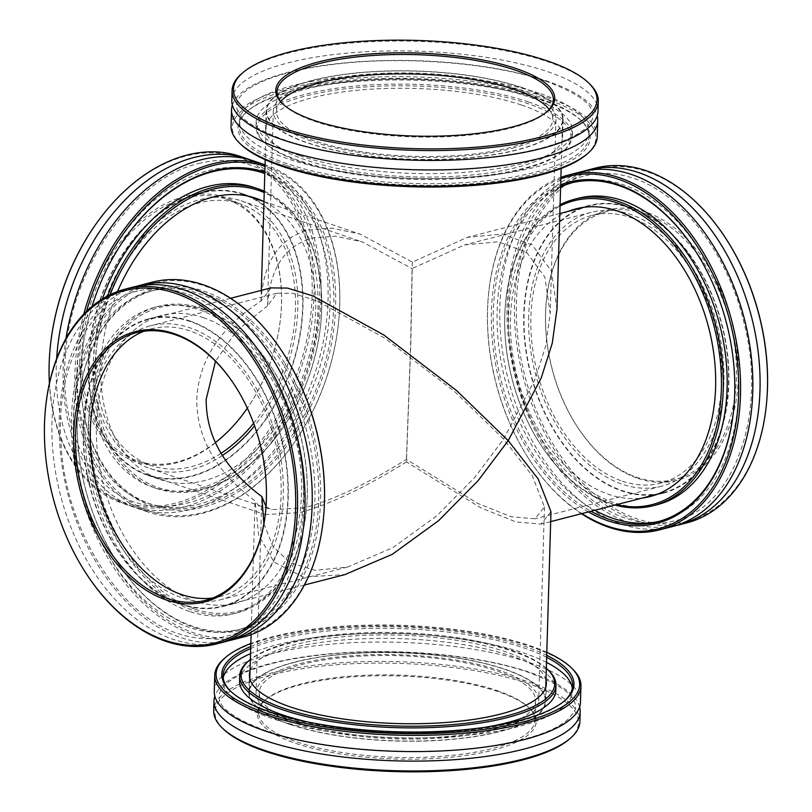 <?xml version="1.0" encoding="UTF-8"?>
<svg xmlns="http://www.w3.org/2000/svg" width="812" height="812" viewBox="0 0 812 812"><rect width="100%" height="100%" fill="white"/><g stroke="black" fill="none" stroke-linecap="round" stroke-linejoin="round"><path stroke-width="0.61" stroke-dasharray="4.06 3.04" d="M406.416 459.399L410.598 346.602L412.08 268.599L464.474 244.95L498.04 241.773L526.47 252.146L544.811 277.004L550.191 313.452L545.694 345.993L535.159 379.174L503.613 439.089L532.296 475.771L544.456 506.932L534.976 518.787L511.184 516.767L477.679 503.379L406.416 459.399C366.882 484.023 332.869 500.162 304.388 507.825L271.512 509.703L266.031 506.637M222.366 455.542A141.389 96.78 -71.3 0 1 150.22 468.585A141.389 96.78 -71.3 0 1 93.4 360.995A141.389 96.78 -71.3 0 1 240.991 200.777A141.389 96.78 -71.3 0 1 297.811 308.367A141.389 96.78 -71.3 0 1 254.552 425.823M528.693 316.193A141.389 94.08 -104.4 0 0 661.557 486.205A141.389 94.08 -104.4 0 0 723.908 382.371A141.389 94.08 -104.4 0 0 591.055 212.358A141.389 94.08 -104.4 0 0 528.693 316.193M494.975 729.897A141.389 42.082 1.7 0 0 538.691 701A141.389 42.082 1.7 0 0 453.522 659.689A141.389 42.082 1.7 0 0 299.76 663.719A141.389 42.082 1.7 0 0 256.044 692.616A141.389 42.082 1.7 0 0 341.213 733.926A141.389 42.082 1.7 0 0 494.975 729.897M263.88 523.74L272.69 545.999L289.651 562.584L315.066 570.328L347.526 567.05L392.876 547.674L437.171 515.488L474.868 477.283L503.613 439.089L454.344 391.282L384.868 338.208L317.218 300.907L292.868 293.396L277.024 293.213L267.544 305.809C269.817 268.559 284.768 245.955 312.397 237.997L335.549 236.19L362.284 241.895L412.08 268.599M512.24 148.281A141.389 42.082 1.7 0 0 555.956 119.384A141.389 42.082 1.7 0 0 470.787 78.074A141.389 42.082 1.7 0 0 317.025 82.103A141.389 42.082 1.7 0 0 273.309 111A141.389 42.082 1.7 0 0 358.478 152.311A141.389 42.082 1.7 0 0 512.24 148.281M88.092 429.629A141.389 94.08 -104.4 0 0 220.945 599.642A141.389 94.08 -104.4 0 0 283.307 495.807A141.389 94.08 -104.4 0 0 150.443 325.795A141.389 94.08 -104.4 0 0 88.092 429.629M88.579 362.233A148.048 101.348 -71.3 0 1 243.133 194.474A148.048 101.348 -71.3 0 1 302.622 307.129A148.048 101.348 -71.3 0 1 148.078 474.888A148.048 101.348 -71.3 0 1 88.579 362.233M270.944 287.895L261.017 301.09C220.255 327.581 198.838 360.183 196.768 398.905C196.534 437.688 215.982 471.681 255.09 500.882L258.683 535.22L274.04 562.117L303.241 577.038L344.765 574.642M261.017 301.09C263.403 262.083 279.054 238.413 307.981 230.08L332.23 228.182L360.223 234.16L412.364 262.124L467.235 237.358L502.374 234.039L532.144 244.899L551.348 270.934L556.991 309.088M550.972 511.692L541.056 524.105L516.148 521.984L481.049 507.967L406.436 461.916L410.811 343.801L412.364 262.124M728.506 383.924A148.048 98.516 -104.4 0 0 589.39 205.913A148.048 98.516 -104.4 0 0 524.095 314.64A148.048 98.516 -104.4 0 0 663.211 492.651A148.048 98.516 -104.4 0 0 728.506 383.924M406.436 461.916C365.035 487.697 329.428 504.597 299.598 512.626L265.169 514.585L255.09 500.882M295.162 662.166A148.048 44.071 1.7 0 0 249.385 692.413A148.048 44.071 1.7 0 0 338.563 735.672A148.048 44.071 1.7 0 0 499.573 731.46A148.048 44.071 1.7 0 0 545.349 701.203A148.048 44.071 1.7 0 0 456.171 657.943A148.048 44.071 1.7 0 0 295.162 662.166M312.427 80.54A148.048 44.071 1.7 0 0 266.651 110.797A148.048 44.071 1.7 0 0 355.829 154.057A148.048 44.071 1.7 0 0 516.838 149.834A148.048 44.071 1.7 0 0 562.614 119.587A148.048 44.071 1.7 0 0 473.437 76.328A148.048 44.071 1.7 0 0 312.427 80.54M287.905 497.36A148.048 98.516 -104.4 0 0 148.789 319.349A148.048 98.516 -104.4 0 0 83.494 428.076A148.048 98.516 -104.4 0 0 222.61 606.087A148.048 98.516 -104.4 0 0 287.905 497.36M267.544 305.809L236.536 330.981L215.515 361.259M580.631 171.88A183.187 121.891 -104.4 0 0 501.43 342.908A183.187 121.891 -104.4 0 0 621.109 524.085A183.187 121.891 -104.4 0 0 671.971 526.683M568.298 211.343A148.545 98.851 -104.4 0 0 512.575 353.514A148.545 98.851 -104.4 0 0 608.848 494.437A148.545 98.851 -104.4 0 0 642.13 498.081M581.544 207.933A148.545 98.851 -104.4 0 0 525.811 350.104A148.545 98.851 -104.4 0 0 622.093 491.037A148.545 98.851 -104.4 0 0 655.365 494.67M656.624 494.498A148.545 98.851 -104.4 0 0 663.333 493.138A148.545 98.851 -104.4 0 0 727.562 354.448A148.545 98.851 -104.4 0 0 630.508 207.537A148.545 98.851 -104.4 0 0 589.268 205.426A148.545 98.851 -104.4 0 0 582.732 207.476M734.2 403.635A174.854 116.36 -104.4 0 0 734.221 403.31A174.854 116.36 -104.4 0 0 694.717 249.852A174.854 116.36 -104.4 0 0 694.544 249.588M560.047 205.974A156.868 104.383 -104.4 0 0 505.216 307.048A156.868 104.383 -104.4 0 0 540.67 444.732A156.868 104.383 -104.4 0 0 608.614 502.384A156.868 104.383 -104.4 0 0 616.541 504.668M614.988 505.064A158.208 105.276 75.6 0 1 609.538 503.41A158.208 105.276 75.6 0 1 541.015 445.27A158.208 105.276 75.6 0 1 505.267 306.418A158.208 105.276 75.6 0 1 560.087 204.725M637.999 478.42A139.552 92.862 -104.4 0 0 738.301 377.915A139.552 92.862 -104.4 0 0 645.905 212.084A139.552 92.862 -104.4 0 0 546.019 304.652A139.552 92.862 -104.4 0 0 577.555 427.132A139.552 92.862 -104.4 0 0 637.999 478.42M644.901 213.607A138.223 91.979 75.6 0 1 735.215 350.307A138.223 91.979 75.6 0 1 675.452 479.354A138.223 91.979 75.6 0 1 637.075 477.395A138.223 91.979 75.6 0 1 577.2 426.594A138.223 91.979 75.6 0 1 545.968 305.292A138.223 91.979 75.6 0 1 606.523 211.648A138.223 91.979 75.6 0 1 644.901 213.607M560.859 178.681A181.847 121.008 -104.4 0 0 488.053 299.79A181.847 121.008 -104.4 0 0 529.14 459.389A181.847 121.008 -104.4 0 0 581.92 513.58M581.412 513.712A183.187 121.891 75.6 0 1 529.485 459.917A183.187 121.891 75.6 0 1 488.093 299.151A183.187 121.891 75.6 0 1 560.899 177.351M766.964 398.154A181.847 121.008 75.6 0 1 636.801 518.787A181.847 121.008 75.6 0 1 516.402 302.693A181.847 121.008 75.6 0 1 647.103 171.718A181.847 121.008 75.6 0 1 725.867 238.555M595.318 168.104A183.187 121.891 -104.4 0 0 516.117 339.132A183.187 121.891 -104.4 0 0 635.796 520.309A183.187 121.891 -104.4 0 0 686.658 522.898M622.388 481.181A138.223 91.979 -104.4 0 0 660.765 483.14A138.223 91.979 -104.4 0 0 720.528 354.093A138.223 91.979 -104.4 0 0 630.213 217.383A138.223 91.979 -104.4 0 0 591.836 215.424A138.223 91.979 -104.4 0 0 532.083 344.471A138.223 91.979 -104.4 0 0 622.388 481.181M584.264 171.038A183.187 121.891 -104.4 0 0 508.982 343.801A183.187 121.891 -104.4 0 0 628.336 522.228A183.187 121.891 -104.4 0 0 675.564 525.668M659.537 521.253A174.854 116.36 -104.4 0 0 661.476 520.786A174.854 116.36 -104.4 0 0 737.073 357.534A174.854 116.36 -104.4 0 0 622.824 184.598A174.854 116.36 -104.4 0 0 574.277 182.111A174.854 116.36 -104.4 0 0 572.358 182.639M578.428 198.24A158.208 105.276 -104.4 0 0 510.027 345.953A158.208 105.276 -104.4 0 0 613.395 502.415A158.208 105.276 -104.4 0 0 657.314 504.658M560.605 187.034A174.854 116.36 -104.4 0 0 498.426 343.111A174.854 116.36 -104.4 0 0 594.831 510.261M560.635 186.334A174.854 116.36 -104.4 0 0 494.264 341.01A174.854 116.36 -104.4 0 0 590.974 511.255M588.416 511.915A176.194 117.243 75.6 0 1 492.204 339.03A176.194 117.243 75.6 0 1 560.676 184.76M232.374 105.012A183.187 54.526 -178.3 0 1 354.773 62.016A183.187 54.526 -178.3 0 1 547.055 81.099A183.187 54.526 -178.3 0 1 597.175 115.832M521.497 105.022A148.545 44.213 -178.3 0 1 562.594 137.076A148.545 44.213 -178.3 0 1 468.747 175.28A148.545 44.213 -178.3 0 1 306.733 160.319A148.545 44.213 -178.3 0 1 265.636 128.266A148.545 44.213 -178.3 0 1 359.483 90.061A148.545 44.213 -178.3 0 1 521.497 105.022M522.014 87.544A148.545 44.213 -178.3 0 1 563.112 119.597A148.545 44.213 -178.3 0 1 469.265 157.802A148.545 44.213 -178.3 0 1 307.251 142.841A148.545 44.213 -178.3 0 1 266.153 110.787A148.545 44.213 -178.3 0 1 360 72.583A148.545 44.213 -178.3 0 1 522.014 87.544M286.748 165.465A176.194 52.445 1.7 0 0 503.958 180.223A176.194 52.445 1.7 0 0 581.93 121.292A176.194 52.445 1.7 0 0 541.482 99.876A176.194 52.445 1.7 0 0 247.264 111.356A176.194 52.445 1.7 0 0 286.748 165.465M540.548 98.861A174.854 52.049 -178.3 0 1 580.702 120.105A174.854 52.049 -178.3 0 1 588.933 136.589A174.854 52.049 -178.3 0 1 478.461 181.553A174.854 52.049 -178.3 0 1 287.752 163.943A174.854 52.049 -178.3 0 1 239.367 126.215A174.854 52.049 -178.3 0 1 248.563 110.249A174.854 52.049 -178.3 0 1 540.548 98.861M300.714 161.862A156.868 46.69 -178.3 0 1 264.692 142.8A156.868 46.69 -178.3 0 1 334.118 90.325A156.868 46.69 -178.3 0 1 527.516 103.479A156.868 46.69 -178.3 0 1 562.665 151.641A156.868 46.69 -178.3 0 1 300.714 161.862M528.51 101.957A158.208 47.096 1.7 0 0 355.96 86.021A158.208 47.096 1.7 0 0 256.013 126.702A158.208 47.096 1.7 0 0 263.464 141.613A158.208 47.096 1.7 0 0 299.79 160.847A158.208 47.096 1.7 0 0 563.964 150.535A158.208 47.096 1.7 0 0 572.287 136.091A158.208 47.096 1.7 0 0 528.51 101.957M282.952 104.139A138.223 41.138 1.7 0 0 283.55 104.728A138.223 41.138 1.7 0 0 315.289 121.526A138.223 41.138 1.7 0 0 546.1 112.523A138.223 41.138 1.7 0 0 546.73 111.965M240.9 144.414A181.847 54.13 -178.3 0 1 321.379 83.585A181.847 54.13 -178.3 0 1 545.573 98.831A181.847 54.13 -178.3 0 1 586.325 154.666M597.256 136.832A183.187 54.526 1.7 0 0 546.567 97.308A183.187 54.526 1.7 0 0 346.775 78.855A183.187 54.526 1.7 0 0 231.044 125.961M241.732 73.648A183.187 54.526 -178.3 0 1 547.633 61.712A183.187 54.526 -178.3 0 1 589.685 83.971M549.186 109.478A138.223 41.138 -178.3 0 1 552.789 119.293A138.223 41.138 -178.3 0 1 465.469 154.838A138.223 41.138 -178.3 0 1 314.711 140.912A138.223 41.138 -178.3 0 1 276.476 111.092A138.223 41.138 -178.3 0 1 280.647 101.51M231.806 100.221A183.187 54.526 -178.3 0 1 347.546 53.115A183.187 54.526 -178.3 0 1 547.339 71.568A183.187 54.526 -178.3 0 1 598.018 111.092M540.701 93.776A174.854 52.049 -178.3 0 1 589.086 131.503A174.854 52.049 -178.3 0 1 478.613 176.468A174.854 52.049 -178.3 0 1 287.895 158.858A174.854 52.049 -178.3 0 1 239.52 121.13A174.854 52.049 -178.3 0 1 349.992 76.155A174.854 52.049 -178.3 0 1 540.701 93.776M299.932 155.762A158.208 47.096 -178.3 0 1 256.166 121.617A158.208 47.096 -178.3 0 1 356.113 80.936A158.208 47.096 -178.3 0 1 528.663 96.872A158.208 47.096 -178.3 0 1 572.44 131.006A158.208 47.096 -178.3 0 1 472.482 171.697A158.208 47.096 -178.3 0 1 299.932 155.762M227.736 640.962A183.187 121.891 75.6 0 1 180.508 637.521A183.187 121.891 75.6 0 1 61.154 459.095A183.187 121.891 75.6 0 1 136.436 286.332M203.152 317.563A148.545 98.851 75.6 0 1 300.207 464.474A148.545 98.851 75.6 0 1 235.977 603.164A148.545 98.851 75.6 0 1 194.738 601.063A148.545 98.851 75.6 0 1 97.684 454.141A148.545 98.851 75.6 0 1 161.903 315.452A148.545 98.851 75.6 0 1 203.152 317.563M189.906 320.963A148.545 98.851 75.6 0 1 286.961 467.885A148.545 98.851 75.6 0 1 222.732 606.574A148.545 98.851 75.6 0 1 181.492 604.463A148.545 98.851 75.6 0 1 84.438 457.552A148.545 98.851 75.6 0 1 148.667 318.862A148.545 98.851 75.6 0 1 189.906 320.963M193.946 627.443A176.194 117.243 -104.4 0 0 320.578 500.537A176.194 117.243 -104.4 0 0 203.934 291.183A176.194 117.243 -104.4 0 0 77.82 408.05A176.194 117.243 -104.4 0 0 117.628 562.686A176.194 117.243 -104.4 0 0 193.946 627.443M202.929 292.696A174.854 116.36 75.6 0 1 317.177 465.641A174.854 116.36 75.6 0 1 241.57 628.894A174.854 116.36 75.6 0 1 193.023 626.417A174.854 116.36 75.6 0 1 117.283 562.148A174.854 116.36 75.6 0 1 77.779 408.69A174.854 116.36 75.6 0 1 154.381 290.219A174.854 116.36 75.6 0 1 202.929 292.696M194.494 609A156.868 104.383 75.6 0 1 90.639 422.595A156.868 104.383 75.6 0 1 203.386 309.616A156.868 104.383 75.6 0 1 271.33 367.268A156.868 104.383 75.6 0 1 306.784 504.952A156.868 104.383 75.6 0 1 194.494 609M202.462 308.59A158.208 105.276 -104.4 0 0 158.533 306.347A158.208 105.276 -104.4 0 0 90.132 454.05A158.208 105.276 -104.4 0 0 193.5 610.522A158.208 105.276 -104.4 0 0 237.419 612.766A158.208 105.276 -104.4 0 0 306.733 505.582A158.208 105.276 -104.4 0 0 270.985 366.73A158.208 105.276 -104.4 0 0 202.462 308.59M266.001 507.033A138.223 91.979 -104.4 0 0 266.031 506.708A138.223 91.979 -104.4 0 0 234.8 385.406A138.223 91.979 -104.4 0 0 234.627 385.132M323.947 512.21A181.847 121.008 75.6 0 1 193.794 632.842A181.847 121.008 75.6 0 1 73.395 416.749A181.847 121.008 75.6 0 1 204.086 285.773A181.847 121.008 75.6 0 1 282.86 352.611M152.301 282.16A183.187 121.891 -104.4 0 0 73.1 453.187A183.187 121.891 -104.4 0 0 192.789 634.365A183.187 121.891 -104.4 0 0 243.651 636.953M86.478 573.982A183.187 121.891 75.6 0 1 45.086 413.207M144.008 331.205A138.223 91.979 75.6 0 1 151.235 328.86A138.223 91.979 75.6 0 1 189.612 330.819A138.223 91.979 75.6 0 1 279.917 467.529A138.223 91.979 75.6 0 1 220.164 596.576A138.223 91.979 75.6 0 1 212.703 598.008M224.153 641.977A183.187 121.891 75.6 0 1 173.291 639.379A183.187 121.891 75.6 0 1 53.602 458.201A183.187 121.891 75.6 0 1 132.803 287.174M199.082 293.69A174.854 116.36 75.6 0 1 313.32 466.626A174.854 116.36 75.6 0 1 237.723 629.889A174.854 116.36 75.6 0 1 189.176 627.402A174.854 116.36 75.6 0 1 74.927 454.466A174.854 116.36 75.6 0 1 150.524 291.214A174.854 116.36 75.6 0 1 199.082 293.69M189.643 611.517A158.208 105.276 75.6 0 1 86.275 455.045A158.208 105.276 75.6 0 1 154.686 307.342A158.208 105.276 75.6 0 1 198.605 309.585A158.208 105.276 75.6 0 1 301.973 466.047A158.208 105.276 75.6 0 1 233.572 613.76A158.208 105.276 75.6 0 1 189.643 611.517M580.468 702.248A183.187 54.526 1.7 0 0 529.789 662.714A183.187 54.526 1.7 0 0 329.997 644.261A183.187 54.526 1.7 0 0 214.266 691.377M545.979 680.101A148.545 44.213 1.7 0 0 505.267 651.681A148.545 44.213 1.7 0 0 348.967 636.243A148.545 44.213 1.7 0 0 250.015 671.311M289.985 724.456A148.545 44.213 1.7 0 0 452 739.417A148.545 44.213 1.7 0 0 545.847 701.213A148.545 44.213 1.7 0 0 504.749 669.159A148.545 44.213 1.7 0 0 342.735 654.198A148.545 44.213 1.7 0 0 248.888 692.403A148.545 44.213 1.7 0 0 289.985 724.456M250.746 646.514A176.194 52.445 -178.3 0 1 525.252 646.535A176.194 52.445 -178.3 0 1 546.709 655.304M230.699 691.296A174.854 52.049 1.7 0 0 231.298 691.895A174.854 52.049 1.7 0 0 271.452 713.139A174.854 52.049 1.7 0 0 563.437 701.751A174.854 52.049 1.7 0 0 564.076 701.192M546.649 657.304A174.854 52.049 1.7 0 0 524.247 648.057A174.854 52.049 1.7 0 0 250.695 648.524M546.324 668.286A156.868 46.69 1.7 0 0 511.286 650.138A156.868 46.69 1.7 0 0 250.37 659.506M248.036 661.465A158.208 47.096 -178.3 0 1 512.21 651.153A158.208 47.096 -178.3 0 1 548.536 670.387M295.872 743.437A139.552 41.544 1.7 0 0 467.915 755.14A139.552 41.544 1.7 0 0 529.678 708.46A139.552 41.544 1.7 0 0 497.634 691.499A139.552 41.544 1.7 0 0 264.6 700.594A139.552 41.544 1.7 0 0 295.872 743.437M496.711 690.474A138.223 41.138 -178.3 0 1 528.45 707.272A138.223 41.138 -178.3 0 1 534.956 720.295A138.223 41.138 -178.3 0 1 447.625 755.84A138.223 41.138 -178.3 0 1 296.877 741.924A138.223 41.138 -178.3 0 1 258.632 712.094A138.223 41.138 -178.3 0 1 265.9 699.477A138.223 41.138 -178.3 0 1 496.711 690.474M546.801 652.3A181.847 54.13 1.7 0 0 529.343 645.489A181.847 54.13 1.7 0 0 250.837 643.52M224.376 658.441A183.187 54.526 -178.3 0 1 530.277 646.504A183.187 54.526 -178.3 0 1 572.328 668.773M223.544 729.217A181.847 54.13 -178.3 0 1 304.023 668.388A181.847 54.13 -178.3 0 1 528.216 683.623A181.847 54.13 -178.3 0 1 568.968 739.468M579.9 721.635A183.187 54.526 1.7 0 0 529.211 682.1A183.187 54.526 1.7 0 0 329.418 663.658A183.187 54.526 1.7 0 0 213.688 710.764M297.446 722.538A138.223 41.138 1.7 0 0 448.204 736.454A138.223 41.138 1.7 0 0 535.524 700.908A138.223 41.138 1.7 0 0 497.289 671.088A138.223 41.138 1.7 0 0 346.531 657.162A138.223 41.138 1.7 0 0 259.211 692.707A138.223 41.138 1.7 0 0 297.446 722.538M579.626 706.988A183.187 54.526 1.7 0 0 529.505 672.255A183.187 54.526 1.7 0 0 337.234 653.173A183.187 54.526 1.7 0 0 214.825 696.168M223.198 677.959A174.854 52.049 1.7 0 0 222.914 680.497A174.854 52.049 1.7 0 0 271.299 718.224A174.854 52.049 1.7 0 0 462.008 735.845A174.854 52.049 1.7 0 0 572.48 690.87A174.854 52.049 1.7 0 0 572.348 688.322M546.506 662.389A174.854 52.049 1.7 0 0 524.105 653.142A174.854 52.049 1.7 0 0 250.543 653.609M555.834 690.383A158.208 47.096 1.7 0 0 512.067 656.238A158.208 47.096 1.7 0 0 339.517 640.303A158.208 47.096 1.7 0 0 239.56 680.994M306.53 721.716A158.208 47.096 1.7 0 0 486.571 727.055M66.016 338.381A183.187 125.393 108.7 0 0 136.802 508.17A183.187 125.393 108.7 0 0 190.414 509.489A183.187 125.393 108.7 0 0 324.029 337.833A183.187 125.393 108.7 0 0 254.41 161.192M117.578 291.518A148.545 101.683 108.7 0 0 160.563 479.648A148.545 101.683 108.7 0 0 204.045 480.714A148.545 101.683 108.7 0 0 311.209 347.445A148.545 101.683 108.7 0 0 263.667 201.437M249.517 196.443A148.545 101.683 108.7 0 0 243.295 193.997A148.545 101.683 108.7 0 0 199.813 192.931A148.545 101.683 108.7 0 0 91.472 332.128A148.545 101.683 108.7 0 0 147.916 475.365A148.545 101.683 108.7 0 0 191.399 476.431A148.545 101.683 108.7 0 0 298.562 343.161A148.545 101.683 108.7 0 0 251.02 197.143M264.834 172.114A176.194 120.612 -71.3 0 1 331.763 342.014A176.194 120.612 -71.3 0 1 203.264 507.094A176.194 120.612 -71.3 0 1 81.545 359.97A176.194 120.612 -71.3 0 1 92.03 306.388M120.298 245.447A174.854 119.699 108.7 0 0 120.176 245.65A174.854 119.699 108.7 0 0 81.586 359.493A174.854 119.699 108.7 0 0 151.194 504.262A174.854 119.699 108.7 0 0 202.381 505.511A174.854 119.699 108.7 0 0 329.733 342.664A174.854 119.699 108.7 0 0 264.793 173.514M110.127 294.675A156.868 107.387 108.7 0 0 203.812 488.662A156.868 107.387 108.7 0 0 286.443 422.413A156.868 107.387 108.7 0 0 321.065 320.273A156.868 107.387 108.7 0 0 264.225 192.566M264.265 191.216A158.208 108.3 -71.3 0 1 321.105 319.806A158.208 108.3 -71.3 0 1 286.189 422.808A158.208 108.3 -71.3 0 1 202.848 489.626A158.208 108.3 -71.3 0 1 156.543 488.489A158.208 108.3 -71.3 0 1 107.62 295.944M184.608 196.443A139.552 95.532 108.7 0 0 79.779 355.585A139.552 95.532 108.7 0 0 176.701 462.779A139.552 95.532 108.7 0 0 250.218 403.848A139.552 95.532 108.7 0 0 281.023 312.985A139.552 95.532 108.7 0 0 184.608 196.443M215.342 442.611A138.223 94.618 -71.3 0 1 177.666 461.825A138.223 94.618 -71.3 0 1 137.208 460.83A138.223 94.618 -71.3 0 1 84.681 327.551A138.223 94.618 -71.3 0 1 185.491 198.026A138.223 94.618 -71.3 0 1 225.949 199.021A138.223 94.618 -71.3 0 1 280.982 313.452A138.223 94.618 -71.3 0 1 250.472 403.452A138.223 94.618 -71.3 0 1 247.335 408.162M86.498 311.351A181.847 124.49 108.7 0 0 203.101 512.504A181.847 124.49 108.7 0 0 298.897 435.699A181.847 124.49 108.7 0 0 339.03 317.299A181.847 124.49 108.7 0 0 265.006 166.206M266.143 165.171L265.047 164.795A183.187 125.393 -71.3 0 1 266.143 165.171A183.187 125.393 -71.3 0 1 339.071 316.822A183.187 125.393 -71.3 0 1 298.643 436.095A183.187 125.393 -71.3 0 1 202.147 513.458A183.187 125.393 -71.3 0 1 148.525 512.149A183.187 125.393 -71.3 0 1 83.788 314.082M90.01 232.882A181.847 124.49 -71.3 0 1 185.806 156.087A181.847 124.49 -71.3 0 1 312.112 295.771A181.847 124.49 -71.3 0 1 175.504 503.146A181.847 124.49 -71.3 0 1 49.877 351.291M49.4 383.305A183.187 125.393 108.7 0 0 122.774 503.42A183.187 125.393 108.7 0 0 176.387 504.729A183.187 125.393 108.7 0 0 310.001 333.082A183.187 125.393 108.7 0 0 240.382 156.442M253.628 423.285A138.223 94.618 108.7 0 0 239.976 203.782A138.223 94.618 108.7 0 0 199.519 202.787A138.223 94.618 108.7 0 0 98.709 332.301A138.223 94.618 108.7 0 0 151.235 465.591A138.223 94.618 108.7 0 0 191.693 466.575A138.223 94.618 108.7 0 0 221.006 453.34M56.647 358.691A183.187 125.393 108.7 0 0 129.9 505.835A183.187 125.393 108.7 0 0 183.522 507.145A183.187 125.393 108.7 0 0 316.639 338.076A183.187 125.393 108.7 0 0 250.938 160.096M261.616 172.448A174.854 119.699 108.7 0 0 259.789 171.809A174.854 119.699 108.7 0 0 208.603 170.55A174.854 119.699 108.7 0 0 81.068 334.402A174.854 119.699 108.7 0 0 147.52 503.014A174.854 119.699 108.7 0 0 198.696 504.272A174.854 119.699 108.7 0 0 325.51 344.207A174.854 119.699 108.7 0 0 264.783 173.687M102.383 298.928A158.208 108.3 108.7 0 0 152.869 487.241A158.208 108.3 108.7 0 0 199.173 488.377A158.208 108.3 108.7 0 0 314.559 340.126A158.208 108.3 108.7 0 0 254.44 187.582M150.22 468.585L271.512 509.703M661.557 486.205L534.976 518.787M544.456 506.932L538.691 701M555.956 119.384L550.191 313.452M347.526 567.05L220.945 599.642M243.133 194.474L247.883 196.088M263.961 201.528L360.223 234.16M589.39 205.913L583.99 207.304M559.823 213.526L467.235 237.358M255.009 502.912L251.101 634.649M249.802 678.558L249.385 692.413M266.651 110.797L265.199 159.7M261.322 290.371L261.028 300.308M230.588 298.288L148.789 319.349M304.409 585.026L222.61 606.087M562.614 119.587L561.163 168.48M545.765 687.348L545.349 701.203M663.211 492.651L657.811 494.041M550.678 521.629L541.056 524.105M148.078 474.888L265.169 514.585M277.024 293.213L150.443 325.795M273.309 111L267.544 305.068M261.809 498.548L256.044 692.616M591.055 212.358L464.474 244.95M240.991 200.777L362.284 241.895M585.482 175.788C600.829 171.87 616.836 172.702 633.502 178.285C681.38 193.55 727.532 253.039 743.833 322.019C768.122 413.826 733.591 508.525 674.336 520.908C658.999 524.836 642.992 524.004 626.326 518.421C578.448 503.156 532.296 443.667 515.996 374.677C491.707 282.87 526.237 188.181 585.482 175.788M663.333 493.138L650.097 496.548M694.717 249.852L694.372 249.314M734.221 403.31L734.18 403.95M540.67 444.732L541.015 445.27M505.216 307.048L505.267 306.418M529.14 459.389L529.485 459.917M488.053 299.79L488.093 299.151M675.452 479.354L660.765 483.14M661.476 520.786L657.618 521.781M574.277 182.111L570.43 183.106M606.523 211.648L591.836 215.424M577.2 426.594L577.555 427.132M545.968 305.292L546.019 304.652M589.268 205.426L576.023 208.836M545.593 81.058C494.64 63.295 407.025 55.896 338.939 63.742C320.71 65.752 304.368 68.604 289.894 72.298C268.955 77.779 254.014 84.215 245.072 91.624C239.357 96.587 236.546 101.084 236.668 105.134C235.693 116.065 251.456 127.606 283.956 139.786C334.909 157.548 422.514 164.948 490.6 157.102C508.83 155.092 525.181 152.24 539.645 148.545C560.584 143.064 575.525 136.629 584.467 129.23C590.192 124.266 592.993 119.76 592.882 115.71C593.856 104.789 578.093 93.238 545.593 81.058M563.112 119.597L562.594 137.076M580.702 120.105L581.93 121.292M264.692 142.8L263.464 141.613M546.1 112.523L547.4 111.406M553.368 99.906L552.789 119.293M589.086 131.503L588.933 136.589M256.166 121.617L256.013 126.702M572.44 131.006L572.287 136.091M239.52 121.13L239.367 126.215M277.044 91.705L276.476 111.092M283.55 104.728L282.322 103.54M562.665 151.641L563.964 150.535M248.563 110.249L247.264 111.356M266.153 110.787L265.636 128.266M137.664 291.092C89.076 302.094 55.175 367.663 61.042 444.134C65.254 529.17 119.465 615.638 178.498 633.715C195.164 639.298 211.171 640.13 226.518 636.212C285.763 623.819 320.293 529.13 296.004 437.323C279.704 368.333 233.551 308.844 185.674 293.579C169.008 287.996 153.001 287.164 137.664 291.092M222.732 606.574L235.977 603.164M234.8 385.406L234.445 384.868M266.031 506.708L265.981 507.348M205.477 600.352L220.164 596.576M237.723 629.889L241.57 628.894M154.686 307.342L158.533 306.347M233.572 613.76L237.419 612.766M150.524 291.214L154.381 290.219M136.548 332.646L151.235 328.86M271.33 367.268L270.985 366.73M306.784 504.952L306.733 505.582M117.283 562.148L117.628 562.686M77.779 408.69L77.82 408.05M148.667 318.862L161.903 315.452M266.407 730.942C233.907 718.762 218.144 707.211 219.118 696.29C219.007 692.24 221.808 687.734 227.533 682.77C236.475 675.371 251.415 668.936 272.355 663.455C286.819 659.76 303.17 656.908 321.4 654.898C389.486 647.052 477.091 654.452 528.044 672.214C560.544 684.394 576.307 695.935 575.332 706.866C576.632 708.734 573.82 713.24 566.918 720.386C554.068 730.851 530.642 739.052 496.639 745.01C426.645 757.373 323.46 751.019 266.407 730.942M545.847 701.213L546.364 683.734M563.437 701.751L564.736 700.644M528.45 707.272L529.678 708.46M534.956 720.295L535.524 700.908M572.48 690.87L572.633 685.785M222.914 680.497L223.067 675.411M258.632 712.094L259.211 692.707M265.9 699.477L264.6 700.594M231.298 691.895L230.07 690.707M248.888 692.403L249.406 674.924M198.585 163.547C216.53 159 233.45 159.406 249.355 164.755C294.299 178.894 323.958 237.124 319.289 305.911C315.807 395.2 251.882 488.794 185.725 503.481C167.779 508.028 150.859 507.622 134.954 502.273C89.442 487.992 59.682 428.421 65.183 358.64C69.619 270.01 133.097 178.143 198.585 163.547M147.916 475.365L160.563 479.648M137.208 460.83L151.235 465.591M147.52 503.014L151.194 504.262M152.869 487.241L156.543 488.489M259.789 171.809L263.464 173.057M136.802 508.17L148.525 512.149M122.774 503.42L129.9 505.835M225.949 199.021L239.976 203.782M243.295 193.997L255.942 198.29"/><path stroke-width="1.22" d="M266.031 506.637L261.88 496.609L263.88 523.74M215.515 361.259L206.187 399.23C205.964 436.267 224.528 468.727 261.88 496.609M254.552 425.823A141.389 96.78 -71.3 0 1 222.366 455.542M561.163 168.48L556.991 309.088L552.272 343.171L541.249 377.915L508.21 440.642L456.628 390.592L383.873 335.021L313.036 295.964L287.539 288.087L270.944 287.895L230.588 298.288M304.409 585.026L344.765 574.642L392.257 554.342L438.642 520.644L478.116 480.643L508.21 440.642L538.244 479.06L550.972 511.692L545.765 687.348M659.699 529.84L671.971 526.683A183.187 121.891 -104.4 0 0 751.171 355.656A183.187 121.891 -104.4 0 0 631.492 174.478A183.187 121.891 -104.4 0 0 580.631 171.88L568.349 175.047A183.187 121.891 75.6 0 1 619.211 177.635A183.187 121.891 75.6 0 1 738.9 358.813A183.187 121.891 75.6 0 1 659.699 529.84A183.187 121.891 75.6 0 1 608.838 527.252A183.187 121.891 75.6 0 1 581.412 513.712M642.13 498.081A148.545 98.851 -104.4 0 0 650.097 496.548A148.545 98.851 -104.4 0 0 714.316 357.859A148.545 98.851 -104.4 0 0 617.262 210.937A148.545 98.851 -104.4 0 0 576.023 208.836A148.545 98.851 -104.4 0 0 568.298 211.343M655.365 494.67A148.545 98.851 -104.4 0 0 656.624 494.498M560.676 184.76A176.194 117.243 75.6 0 1 618.054 184.557A176.194 117.243 75.6 0 1 694.372 249.314A176.194 117.243 75.6 0 1 734.18 403.95A176.194 117.243 75.6 0 1 608.066 520.817A176.194 117.243 75.6 0 1 588.416 511.915M590.974 511.255A174.854 116.36 -104.4 0 0 609.071 519.304A174.854 116.36 -104.4 0 0 657.618 521.781A174.854 116.36 -104.4 0 0 734.2 403.635M694.544 249.588A174.854 116.36 -104.4 0 0 618.977 185.583A174.854 116.36 -104.4 0 0 570.43 183.106A174.854 116.36 -104.4 0 0 560.635 186.334M616.541 504.668A156.868 104.383 -104.4 0 0 721.452 383.903A156.868 104.383 -104.4 0 0 617.506 203A156.868 104.383 -104.4 0 0 560.047 205.974M560.087 204.725A158.208 105.276 75.6 0 1 574.581 199.234A158.208 105.276 75.6 0 1 618.5 201.477A158.208 105.276 75.6 0 1 721.868 357.95A158.208 105.276 75.6 0 1 653.467 505.653A158.208 105.276 75.6 0 1 614.988 505.064M581.92 513.58A181.847 121.008 -104.4 0 0 607.914 526.227A181.847 121.008 -104.4 0 0 738.605 395.251A181.847 121.008 -104.4 0 0 618.206 179.158A181.847 121.008 -104.4 0 0 560.859 178.681M560.899 177.351A183.187 121.891 75.6 0 1 568.349 175.047M675.564 525.668A183.187 121.891 -104.4 0 0 679.197 524.826L686.658 522.898A183.187 121.891 -104.4 0 0 766.914 398.793A183.187 121.891 -104.4 0 0 725.522 238.017A183.187 121.891 -104.4 0 0 646.179 170.693A183.187 121.891 -104.4 0 0 595.318 168.104L587.847 170.023A183.187 121.891 -104.4 0 0 584.264 171.038M679.197 524.826A183.187 121.891 -104.4 0 0 758.398 353.799A183.187 121.891 -104.4 0 0 638.709 172.621A183.187 121.891 -104.4 0 0 587.847 170.023M594.831 510.261A174.854 116.36 -104.4 0 0 612.918 518.31A174.854 116.36 -104.4 0 0 659.537 521.253M653.467 505.653L657.314 504.658A158.208 105.276 -104.4 0 0 725.725 356.955A158.208 105.276 -104.4 0 0 622.357 200.483A158.208 105.276 -104.4 0 0 578.428 198.24L574.581 199.234M572.358 182.639A174.854 116.36 -104.4 0 0 560.605 187.034M725.522 238.017L725.867 238.555A181.847 121.008 75.6 0 1 766.964 398.154L766.914 398.793M582.732 207.476A148.545 98.851 -104.4 0 0 581.544 207.933M597.175 115.832A183.187 54.526 -178.3 0 1 597.733 120.623A183.187 54.526 -178.3 0 1 482.003 167.739A183.187 54.526 -178.3 0 1 282.211 149.286A183.187 54.526 -178.3 0 1 231.532 109.752A183.187 54.526 -178.3 0 1 232.374 105.012M516.127 68.563A139.552 41.544 -178.3 0 1 547.4 111.406A139.552 41.544 -178.3 0 1 314.366 120.501A139.552 41.544 -178.3 0 1 282.322 103.54A139.552 41.544 -178.3 0 1 344.085 56.86A139.552 41.544 -178.3 0 1 516.127 68.563M546.73 111.965A138.223 41.138 1.7 0 0 553.368 99.906A138.223 41.138 1.7 0 0 515.123 70.076A138.223 41.138 1.7 0 0 364.375 56.16A138.223 41.138 1.7 0 0 277.044 91.705A138.223 41.138 1.7 0 0 282.952 104.139M587.624 153.559L586.325 154.666A181.847 54.13 -178.3 0 1 282.657 166.511A181.847 54.13 -178.3 0 1 240.9 144.414L239.672 143.227A183.187 54.526 1.7 0 0 281.723 165.496A183.187 54.526 1.7 0 0 587.624 153.559A183.187 54.526 1.7 0 0 597.256 136.832L597.733 120.623M231.532 109.752L231.044 125.961A183.187 54.526 1.7 0 0 239.672 143.227M546.699 60.687A181.847 54.13 1.7 0 0 243.032 72.532A181.847 54.13 1.7 0 0 283.784 128.377A181.847 54.13 1.7 0 0 507.977 143.612A181.847 54.13 1.7 0 0 588.456 82.783A181.847 54.13 1.7 0 0 546.699 60.687M588.456 82.783L589.685 83.971A183.187 54.526 -178.3 0 1 598.312 101.236A183.187 54.526 -178.3 0 1 482.582 148.342A183.187 54.526 -178.3 0 1 282.789 129.9A183.187 54.526 -178.3 0 1 232.1 90.365A183.187 54.526 -178.3 0 1 241.732 73.648L243.032 72.532M280.647 101.51A138.223 41.138 -178.3 0 1 379.407 74.44A138.223 41.138 -178.3 0 1 514.554 89.462A138.223 41.138 -178.3 0 1 549.186 109.478M598.312 101.236L598.018 111.092A183.187 54.526 -178.3 0 1 482.287 158.198A183.187 54.526 -178.3 0 1 282.495 139.745A183.187 54.526 -178.3 0 1 231.806 100.221L232.1 90.365M136.436 286.332A183.187 121.891 75.6 0 1 140.029 285.317A183.187 121.891 75.6 0 1 190.891 287.915A183.187 121.891 75.6 0 1 310.57 469.092A183.187 121.891 75.6 0 1 231.369 640.12A183.187 121.891 75.6 0 1 227.736 640.962M174.001 333.58A139.552 92.862 75.6 0 1 234.445 384.868A139.552 92.862 75.6 0 1 265.981 507.348A139.552 92.862 75.6 0 1 166.095 599.916A139.552 92.862 75.6 0 1 73.699 434.085A139.552 92.862 75.6 0 1 174.001 333.58M234.627 385.132A138.223 91.979 -104.4 0 0 174.925 334.605A138.223 91.979 -104.4 0 0 136.548 332.646A138.223 91.979 -104.4 0 0 76.785 461.693A138.223 91.979 -104.4 0 0 167.099 598.393A138.223 91.979 -104.4 0 0 205.477 600.352A138.223 91.979 -104.4 0 0 266.001 507.033M231.369 640.12L243.651 636.953A183.187 121.891 -104.4 0 0 323.907 512.849A183.187 121.891 -104.4 0 0 282.515 352.083A183.187 121.891 -104.4 0 0 203.162 284.748A183.187 121.891 -104.4 0 0 152.301 282.16L140.029 285.317M175.199 293.213A181.847 121.008 -104.4 0 0 45.036 413.846A181.847 121.008 -104.4 0 0 86.133 573.445A181.847 121.008 -104.4 0 0 164.897 640.282A181.847 121.008 -104.4 0 0 295.598 509.307A181.847 121.008 -104.4 0 0 175.199 293.213M45.036 413.846L45.086 413.207A183.187 121.891 75.6 0 1 125.342 289.102A183.187 121.891 75.6 0 1 176.204 291.691A183.187 121.891 75.6 0 1 295.883 472.868A183.187 121.891 75.6 0 1 216.682 643.896A183.187 121.891 75.6 0 1 165.821 641.307A183.187 121.891 75.6 0 1 86.478 573.982L86.133 573.445M212.703 598.008A138.223 91.979 75.6 0 1 181.786 594.617A138.223 91.979 75.6 0 1 92.203 463.51A138.223 91.979 75.6 0 1 144.008 331.205M125.342 289.102L132.803 287.174A183.187 121.891 75.6 0 1 183.664 289.772A183.187 121.891 75.6 0 1 303.353 470.95A183.187 121.891 75.6 0 1 224.153 641.977L216.682 643.896M282.515 352.083L282.86 352.611A181.847 121.008 75.6 0 1 323.947 512.21L323.907 512.849M214.744 675.168L214.266 691.377A183.187 54.526 1.7 0 0 264.945 730.901A183.187 54.526 1.7 0 0 464.738 749.354A183.187 54.526 1.7 0 0 580.468 702.248L580.956 686.038A183.187 54.526 -178.3 0 1 465.225 733.145A183.187 54.526 -178.3 0 1 265.433 714.692A183.187 54.526 -178.3 0 1 214.744 675.168A183.187 54.526 -178.3 0 1 224.376 658.441L225.675 657.334A181.847 54.13 1.7 0 0 266.427 713.169A181.847 54.13 1.7 0 0 490.621 728.415A181.847 54.13 1.7 0 0 571.1 667.586A181.847 54.13 1.7 0 0 546.801 652.3M250.015 671.311A148.545 44.213 1.7 0 0 249.406 674.924A148.545 44.213 1.7 0 0 290.503 706.978A148.545 44.213 1.7 0 0 452.517 721.939A148.545 44.213 1.7 0 0 546.364 683.734A148.545 44.213 1.7 0 0 545.979 680.101M546.709 655.304A176.194 52.445 -178.3 0 1 564.736 700.644A176.194 52.445 -178.3 0 1 270.518 712.124A176.194 52.445 -178.3 0 1 230.07 690.707A176.194 52.445 -178.3 0 1 250.746 646.514M564.076 701.192A174.854 52.049 1.7 0 0 572.633 685.785A174.854 52.049 1.7 0 0 546.649 657.304M250.37 659.506A156.868 46.69 1.7 0 0 249.335 660.359A156.868 46.69 1.7 0 0 284.484 708.521A156.868 46.69 1.7 0 0 477.882 721.675A156.868 46.69 1.7 0 0 547.308 669.2A156.868 46.69 1.7 0 0 546.324 668.286M547.308 669.2L548.536 670.387A158.208 47.096 -178.3 0 1 555.987 685.298A158.208 47.096 -178.3 0 1 456.039 725.979A158.208 47.096 -178.3 0 1 283.489 710.043A158.208 47.096 -178.3 0 1 239.713 675.909A158.208 47.096 -178.3 0 1 248.036 661.465L249.335 660.359M250.837 643.52A181.847 54.13 1.7 0 0 225.675 657.334M570.268 738.352L568.968 739.468A181.847 54.13 -178.3 0 1 265.301 751.313A181.847 54.13 -178.3 0 1 223.544 729.217L222.315 728.029A183.187 54.526 1.7 0 0 264.367 750.288A183.187 54.526 1.7 0 0 570.268 738.352A183.187 54.526 1.7 0 0 579.9 721.635L580.194 711.779A183.187 54.526 1.7 0 0 579.626 706.988M214.825 696.168A183.187 54.526 1.7 0 0 213.982 700.908L213.688 710.764A183.187 54.526 1.7 0 0 222.315 728.029M213.982 700.908A183.187 54.526 1.7 0 0 264.661 740.432A183.187 54.526 1.7 0 0 464.454 758.885A183.187 54.526 1.7 0 0 580.194 711.779M572.348 688.322A174.854 52.049 1.7 0 0 546.506 662.389M239.713 675.909L239.56 680.994A158.208 47.096 1.7 0 0 283.337 715.128A158.208 47.096 1.7 0 0 306.53 721.716M486.571 727.055A158.208 47.096 1.7 0 0 555.834 690.383L555.987 685.298M250.543 653.609A174.854 52.049 1.7 0 0 223.198 677.959M250.695 648.524A174.854 52.049 1.7 0 0 223.067 675.411A174.854 52.049 1.7 0 0 230.699 691.296M571.1 667.586L572.328 668.773A183.187 54.526 -178.3 0 1 580.956 686.038M83.788 314.082A183.187 125.393 -71.3 0 1 212.521 163.851A183.187 125.393 -71.3 0 1 265.047 164.806L254.41 161.192A183.187 125.393 108.7 0 0 200.797 159.883A183.187 125.393 108.7 0 0 66.016 338.381M263.667 201.437A148.545 101.683 108.7 0 0 255.942 198.29A148.545 101.683 108.7 0 0 212.46 197.214A148.545 101.683 108.7 0 0 117.578 291.518M92.03 306.388A176.194 120.612 -71.3 0 1 120.43 245.254A176.194 120.612 -71.3 0 1 213.241 170.835A176.194 120.612 -71.3 0 1 264.834 172.114M264.793 173.514A174.854 119.699 108.7 0 0 263.464 173.057A174.854 119.699 108.7 0 0 212.287 171.799A174.854 119.699 108.7 0 0 120.298 245.447M264.225 192.566A156.868 107.387 108.7 0 0 212.693 189.277A156.868 107.387 108.7 0 0 110.127 294.675M107.62 295.944A158.208 108.3 -71.3 0 1 211.81 187.694A158.208 108.3 -71.3 0 1 258.125 188.831A158.208 108.3 -71.3 0 1 264.265 191.216M265.006 166.206A181.847 124.49 108.7 0 0 213.404 165.435A181.847 124.49 108.7 0 0 86.498 311.351M250.938 160.096A183.187 125.393 108.7 0 0 247.518 158.858L240.382 156.442A183.187 125.393 108.7 0 0 186.77 155.122A183.187 125.393 108.7 0 0 90.274 232.486A183.187 125.393 108.7 0 0 49.836 351.758A183.187 125.393 108.7 0 0 49.4 383.305M247.518 158.858A183.187 125.393 108.7 0 0 193.895 157.538A183.187 125.393 108.7 0 0 56.647 358.691M258.125 188.831L254.44 187.582A158.208 108.3 108.7 0 0 208.136 186.445A158.208 108.3 108.7 0 0 102.383 298.928M264.783 173.687A174.854 119.699 108.7 0 0 261.616 172.448M49.836 351.758L49.877 351.291A181.847 124.49 -71.3 0 1 90.01 232.882L90.274 232.486M221.006 453.34A138.223 94.618 108.7 0 0 253.628 423.285M247.335 408.162A138.223 94.618 -71.3 0 1 215.342 442.611M251.02 197.143A148.545 101.683 108.7 0 0 249.517 196.443M247.883 196.088L263.961 201.528M583.99 207.304L559.823 213.526M251.101 634.649L249.802 678.558M265.199 159.7L261.322 290.371M657.811 494.041L550.678 521.629"/></g></svg>
